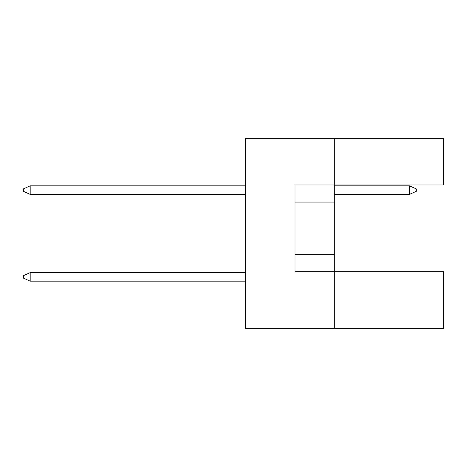 <?xml version="1.0" encoding="UTF-8"?>
<svg xmlns="http://www.w3.org/2000/svg" width="467" height="467" viewBox="0 0 467 467"><rect width="100%" height="100%" fill="white"/><g stroke="black" fill="none" stroke-linecap="round" stroke-linejoin="round"><path stroke-width="0.7" d="M334.302 202.065L334.302 184.979L443.65 184.979L443.65 138.676L334.302 138.676L334.302 184.979L295.01 184.979L295.01 271.771L334.302 271.771L334.302 202.065L295.01 202.065M443.65 328.324L443.65 271.771L334.302 271.771L334.302 328.324L443.65 328.324M334.302 328.324L245.461 328.324L245.461 138.676L334.302 138.676M295.01 254.684L334.302 254.684M245.461 272.623L30.186 272.623L30.186 281.169L245.461 281.169M30.186 281.169L23.35 278.093L23.35 275.699L30.186 272.623M409.477 194.377L409.477 185.831L416.313 188.907L416.313 191.301L409.477 194.377L334.302 194.377M409.477 185.831L334.302 185.831M245.461 185.831L30.186 185.831L30.186 194.377L245.461 194.377M30.186 194.377L23.35 191.301L23.35 188.907L30.186 185.831"/></g></svg>
